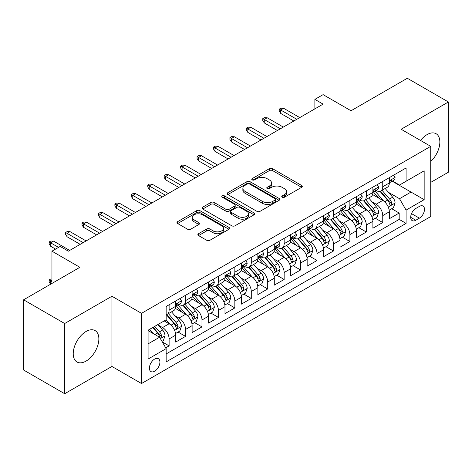 <?xml version="1.0" encoding="UTF-8"?>
<svg xmlns="http://www.w3.org/2000/svg" width="472" height="472" viewBox="0 0 472 472"><rect width="100%" height="100%" fill="white"/><g stroke="black" fill="none" stroke-linecap="round" stroke-linejoin="round"><path stroke-width="0.71" d="M282.226 197.225A1.599 0.92 0 0 0 284.48 197.225L301.62 187.325A2.283 1.316 0 0 0 302.286 186.399A2.283 1.316 0 0 0 301.62 185.466L272.586 168.705A2.283 1.316 0 0 0 269.359 168.705L252.219 178.599A1.599 0.92 0 0 0 251.753 179.248A1.599 0.92 0 0 0 252.219 179.903A1.599 0.92 0 0 0 254.479 179.903L256.697 178.623A7.298 4.213 0 0 1 267.022 178.623L269.441 180.015A7.298 4.213 0 0 1 271.577 182.994A7.298 4.213 0 0 1 269.441 185.98L267.223 187.26A1.599 0.92 0 0 0 266.757 187.909A1.599 0.92 0 0 0 267.223 188.564A1.599 0.92 0 0 0 269.482 188.564L271.701 187.284A7.298 4.213 0 0 1 282.02 187.284L284.439 188.676A7.298 4.213 0 0 1 286.581 191.656A7.298 4.213 0 0 1 284.439 194.641L282.226 195.921A1.599 0.92 0 0 0 281.755 196.57A1.599 0.92 0 0 0 282.226 197.225L282.226 195.921M86.046 361.098A18.125 10.467 120 0 0 97.887 345.12A18.125 10.467 120 0 0 95.108 330.595A18.125 10.467 120 0 0 86.046 331.491A18.125 10.467 120 0 0 74.204 347.469A18.125 10.467 120 0 0 76.983 361.994A18.125 10.467 120 0 0 86.046 361.098M430.735 161.459A18.125 10.467 120 0 0 436.098 133.724A18.125 10.467 120 0 0 427.036 134.626A18.125 10.467 120 0 0 420.517 140.444M154.657 371.198A7.434 4.295 120 0 0 159.512 364.644A7.434 4.295 120 0 0 158.374 358.685A7.434 4.295 120 0 0 154.657 359.056A7.434 4.295 120 0 0 149.795 365.611A7.434 4.295 120 0 0 150.94 371.57A7.434 4.295 120 0 0 154.657 371.198M198.547 233.705A2.283 1.316 0 0 0 197.88 234.637A2.283 1.316 0 0 0 198.547 235.569L206.695 240.272A2.283 1.316 0 0 0 209.922 240.272L228.955 229.28A2.283 1.316 0 0 0 229.622 228.348A2.283 1.316 0 0 0 228.955 227.421L199.922 210.654A2.283 1.316 0 0 0 196.694 210.654L177.661 221.645A2.283 1.316 0 0 0 176.988 222.577A2.283 1.316 0 0 0 177.661 223.51L187.496 229.191A2.283 1.316 0 0 0 190.723 229.191L198.871 224.483A2.283 1.316 0 0 0 199.538 223.557A2.283 1.316 0 0 0 198.871 222.625L193.992 219.804A6.101 3.522 0 0 1 192.204 217.315A6.101 3.522 0 0 1 195.968 214.058A6.101 3.522 0 0 1 202.618 214.825L221.734 225.858A6.101 3.522 0 0 1 223.522 228.348A6.101 3.522 0 0 1 219.757 231.605A6.101 3.522 0 0 1 213.108 230.843L209.922 229.003A2.283 1.316 0 0 0 206.695 229.003L198.547 233.705L198.547 235.569M430.735 182.393L448.4 172.197L448.4 101.987L407.318 78.269L351.032 110.761L323.096 94.636L314.877 99.38L323.096 104.123L68.381 251.181L60.162 246.437L51.949 251.181L51.949 283.436M64.682 323.521L64.682 393.731L111.929 366.455L111.929 296.245L64.682 323.521L23.6 299.803L79.886 267.311L51.949 251.181M111.929 296.245L141.511 313.325L430.735 146.344L430.735 216.554L141.511 383.535L141.511 313.325M448.4 101.987L401.153 129.263L430.735 146.344M256.856 211.308A2.283 1.316 0 0 0 260.084 211.308L279.117 200.317A2.283 1.316 0 0 0 279.784 199.39A2.283 1.316 0 0 0 279.117 198.458L250.083 181.696A2.283 1.316 0 0 0 246.856 181.696L227.823 192.682A2.283 1.316 0 0 0 227.156 193.614A2.283 1.316 0 0 0 227.823 194.547L256.856 211.308M222.896 197.567A1.599 0.92 0 0 1 224.519 197.792L224.519 195.898L254.036 212.937A2.283 1.316 0 0 1 254.703 213.869A2.283 1.316 0 0 1 254.036 214.801L235.003 225.787A2.283 1.316 0 0 1 231.776 225.787L202.742 209.025L202.742 207.167A2.283 1.316 0 0 0 202.075 208.093A2.283 1.316 0 0 0 202.742 209.025M202.742 207.167L210.89 202.458A2.283 1.316 0 0 1 214.111 202.458L225.887 209.261A2.283 1.316 0 0 0 229.115 209.261L234.519 206.14A2.283 1.316 0 0 0 235.186 205.208A2.283 1.316 0 0 0 234.519 204.276L222.259 197.202A1.599 0.92 0 0 1 221.793 196.547A1.599 0.92 0 0 1 222.778 195.697A1.599 0.92 0 0 1 224.519 195.898M64.682 393.731L23.6 370.013L23.6 299.803M165.707 347.834L169.118 345.87L162.297 341.929M158.415 325.173L162.545 327.556A9.298 5.369 60 0 1 169.118 338.943L175.69 335.144L175.69 342.07L185.549 336.383L178.074 332.064M174.852 315.685L178.977 318.069A9.298 5.369 60 0 1 185.549 329.456L192.122 325.656L192.122 332.583L201.981 326.889L194.505 322.577M191.284 306.198L195.408 308.582A9.298 5.369 60 0 1 201.981 319.969L208.559 316.169L208.559 323.096L218.418 317.402L210.937 313.089M207.715 296.711L211.845 299.095A9.298 5.369 60 0 1 218.418 310.476L224.991 306.682L224.991 313.609L234.85 307.915L227.374 303.602M224.153 287.224L228.277 289.607A9.298 5.369 60 0 1 234.85 300.988L241.422 297.195L241.422 304.121L251.281 298.428L243.806 294.115M240.584 277.737L244.708 280.12A9.298 5.369 60 0 1 251.281 291.501L257.854 287.708L257.854 294.634L267.718 288.941L260.237 284.622M257.016 268.249L261.146 270.633A9.298 5.369 60 0 1 267.718 282.014L274.291 278.22L274.291 285.147L284.15 279.453L276.675 275.135M273.447 258.762L277.577 261.14A9.298 5.369 60 0 1 284.15 272.527L290.722 268.733L290.722 275.66L300.581 269.966L293.106 265.647M289.885 249.275L294.009 251.653A9.298 5.369 60 0 1 300.581 263.04L307.154 259.246L307.154 266.173L317.019 260.479L309.538 256.16M306.316 239.788L310.44 242.165A9.298 5.369 60 0 1 317.019 253.552L323.591 249.759L323.591 256.685L333.45 250.992L325.975 246.673M322.748 230.295L326.878 232.678A9.298 5.369 60 0 1 333.45 244.065L340.023 240.272L340.023 247.198L349.882 241.505L342.406 237.186M339.185 220.807L343.309 223.191A9.298 5.369 60 0 1 349.882 234.578L356.454 230.784L356.454 237.711L366.313 232.017L358.838 227.699M355.617 211.32L359.741 213.704A9.298 5.369 60 0 1 366.313 225.091L372.892 221.297L372.892 228.218L382.751 222.53L382.751 215.604A9.298 5.369 -120 0 0 376.178 204.217L372.048 201.833M375.269 218.212L382.751 222.53M175.69 335.144A9.298 5.369 -120 0 0 169.118 323.762L164.185 320.913M192.122 325.656A9.298 5.369 -120 0 0 185.549 314.275L175.389 308.405M208.559 316.169A9.298 5.369 -120 0 0 201.981 304.788L191.821 298.918M224.991 306.682A9.298 5.369 -120 0 0 218.418 295.301L208.252 289.43M241.422 297.195A9.298 5.369 -120 0 0 234.85 285.808L224.69 279.943M257.854 287.708A9.298 5.369 -120 0 0 251.281 276.321L241.121 270.456M274.291 278.22A9.298 5.369 -120 0 0 267.718 266.833L257.553 260.969M290.722 268.733A9.298 5.369 -120 0 0 284.15 257.346L273.984 251.482M307.154 259.246A9.298 5.369 -120 0 0 300.581 247.859L290.422 241.994M323.591 249.759A9.298 5.369 -120 0 0 317.019 238.372L306.853 232.507M340.023 240.272A9.298 5.369 -120 0 0 333.45 228.885L323.285 223.014M356.454 230.784A9.298 5.369 -120 0 0 349.882 219.397L339.722 213.527M372.892 221.297A9.298 5.369 -120 0 0 366.313 209.91L356.153 204.04M419.396 206.4L415.779 208.488A7.204 4.159 120 0 0 411.071 214.837A7.204 4.159 120 0 0 412.18 220.607A7.204 4.159 120 0 0 415.779 220.253L419.396 218.164A7.204 4.159 120 0 0 424.104 211.816A7.204 4.159 120 0 0 422.995 206.04A7.204 4.159 120 0 0 419.396 206.4M148.084 343.876L159.583 337.232L166.156 348.619L166.156 361.9L406.085 223.38L406.085 210.099L399.513 198.712L388.486 192.346M166.156 348.619L148.084 359.056L148.084 330.211L166.156 319.774L166.156 306.493L406.085 167.973L406.085 181.254L424.163 170.817L424.163 199.662L406.085 210.099M178.888 304.357L178.977 304.405A9.298 5.369 60 0 0 183.626 304.865L190.198 301.071A9.298 5.369 -120 0 0 192.122 296.817L192.122 291.501M195.325 294.87L195.408 294.917A9.298 5.369 60 0 0 200.057 295.378L206.63 291.584A9.298 5.369 -120 0 0 208.559 287.33L208.559 282.014M211.757 285.383L211.845 285.43A9.298 5.369 60 0 0 216.489 285.89L223.067 282.097A9.298 5.369 -120 0 0 224.991 277.843L224.991 272.527M228.188 275.896L228.277 275.943A9.298 5.369 60 0 0 232.926 276.403L239.499 272.609A9.298 5.369 -120 0 0 241.422 268.356L241.422 263.04M244.626 266.403L244.708 266.456A9.298 5.369 60 0 0 249.358 266.916L255.93 263.122A9.298 5.369 -120 0 0 257.854 258.863L257.854 253.552M261.057 256.915L261.146 256.969A9.298 5.369 60 0 0 265.789 257.429L272.362 253.635A9.298 5.369 -120 0 0 274.291 249.375L274.291 244.065M277.489 247.428L277.577 247.481A9.298 5.369 60 0 0 282.226 247.942L288.799 244.148A9.298 5.369 -120 0 0 290.722 239.888L290.722 234.578M293.926 237.941L294.009 237.994A9.298 5.369 60 0 0 298.658 238.454L305.231 234.655A9.298 5.369 -120 0 0 307.154 230.401L307.154 225.091M310.358 228.454L310.44 228.507A9.298 5.369 60 0 0 315.089 228.967L321.662 225.168A9.298 5.369 -120 0 0 323.591 220.914L323.591 215.604M326.789 218.967L326.878 219.02A9.298 5.369 60 0 0 331.527 219.48L338.099 215.68A9.298 5.369 -120 0 0 340.023 211.427L340.023 206.111M343.221 209.48L343.309 209.527A9.298 5.369 60 0 0 347.958 209.987L354.531 206.193A9.298 5.369 -120 0 0 356.454 201.939L356.454 196.623M359.658 199.992L359.741 200.04A9.298 5.369 60 0 0 364.39 200.5L370.962 196.706A9.298 5.369 -120 0 0 372.892 192.452L372.892 187.136M166.156 353.929L399.182 219.397L399.182 213.043L389.323 218.731L389.323 211.804A9.298 5.369 -120 0 0 382.751 200.423L372.585 194.552M376.09 190.505L376.178 190.552A9.298 5.369 -120 0 0 380.821 191.012A9.298 5.369 -120 0 0 382.751 186.759L382.751 181.443M380.821 191.012L387.4 187.219A9.298 5.369 -120 0 0 389.323 182.965L389.323 177.649M169.118 304.782L169.118 310.098A9.298 5.369 60 0 1 167.194 314.352A9.298 5.369 60 0 1 166.156 314.73M167.194 314.352L173.767 310.558A9.298 5.369 -120 0 0 175.69 306.304L175.69 300.988M185.549 295.295L185.549 300.611A9.298 5.369 60 0 1 183.626 304.865M201.981 285.808L201.981 291.124A9.298 5.369 60 0 1 200.057 295.378M218.418 276.321L218.418 281.637A9.298 5.369 60 0 1 216.489 285.89M234.85 266.833L234.85 272.149A9.298 5.369 60 0 1 232.926 276.403M251.281 257.346L251.281 262.662A9.298 5.369 60 0 1 249.358 266.916M267.718 247.859L267.718 253.175A9.298 5.369 60 0 1 265.789 257.429M284.15 238.372L284.15 243.688A9.298 5.369 60 0 1 282.226 247.942M300.581 228.885L300.581 234.195A9.298 5.369 60 0 1 298.658 238.454M317.019 219.397L317.019 224.707A9.298 5.369 60 0 1 315.089 228.967M333.45 209.91L333.45 215.22A9.298 5.369 60 0 1 331.527 219.48M349.882 200.423L349.882 205.733A9.298 5.369 60 0 1 347.958 209.987M366.313 190.936L366.313 196.246A9.298 5.369 60 0 1 364.39 200.5M366.313 225.091L366.313 232.017M349.882 234.578L349.882 241.505M333.45 244.065L333.45 250.992M317.019 253.552L317.019 260.479M300.581 263.04L300.581 269.966M284.15 272.527L284.15 279.453M267.718 282.014L267.718 288.941M251.281 291.501L251.281 298.428M234.85 300.988L234.85 307.915M218.418 310.476L218.418 317.402M201.981 319.969L201.981 326.889M185.549 329.456L185.549 336.383M169.118 338.943L169.118 345.87M159.583 337.232L148.084 330.595M399.513 198.712L411.012 192.075L411.012 178.41L424.163 170.817M392.197 181.207L424.163 199.662M392.521 181.018L399.513 185.053L406.085 181.254M111.929 366.455L141.511 383.535M314.877 99.38L314.877 108.867M391.707 208.724L399.182 213.043M399.182 219.397L406.085 223.38M282.864 197.449L284.439 196.535A7.298 4.213 0 0 0 286.581 193.555L286.581 191.656M271.577 182.994L271.577 184.894A7.298 4.213 0 0 1 269.441 187.874L267.86 188.788M301.59 187.343L272.586 170.598A2.283 1.316 0 0 0 269.359 170.598L252.862 180.127M279.088 200.334L250.083 183.59A2.283 1.316 0 0 0 246.856 183.59L227.852 194.564M275.087 200.04A1.599 0.92 0 0 0 275.554 199.39A1.599 0.92 0 0 0 275.087 198.736L249.6 184.021A1.599 0.92 0 0 0 247.34 184.021L245.003 185.372A7.298 4.213 0 0 0 242.868 188.352A7.298 4.213 0 0 0 245.003 191.331L262.426 201.391A7.298 4.213 0 0 0 272.745 201.391L275.087 200.04L275.087 201.939A1.599 0.92 0 0 0 275.554 201.284L275.554 199.39M242.868 188.352L242.868 190.251A7.298 4.213 0 0 0 245.003 193.231L245.003 191.331M275.087 201.939L272.745 203.29A7.298 4.213 0 0 1 262.426 203.29L245.003 193.231M202.771 209.043L210.89 204.358L210.89 202.458M235.186 205.208L235.186 207.108A2.283 1.316 0 0 1 234.519 208.04L229.115 211.155A2.283 1.316 0 0 1 225.887 211.155L214.111 204.358A2.283 1.316 0 0 0 210.89 204.358M224.519 197.792L254.007 214.819M238.106 216.312A6.101 3.522 0 0 0 244.756 217.079A6.101 3.522 0 0 0 248.526 213.822A6.101 3.522 0 0 0 246.738 211.332L240 207.444A2.283 1.316 0 0 0 236.779 207.444L231.374 210.565A2.283 1.316 0 0 0 230.702 211.491A2.283 1.316 0 0 0 231.374 212.424L238.106 216.312L238.106 218.212A6.101 3.522 0 0 0 244.756 218.973A6.101 3.522 0 0 0 248.526 215.722L248.526 213.822M230.702 211.491L230.702 213.391A2.283 1.316 0 0 0 231.374 214.323L231.374 212.424M238.106 218.212L231.374 214.323M223.522 228.348L223.522 230.247A6.101 3.522 0 0 1 219.757 233.504A6.101 3.522 0 0 1 213.108 232.737L209.922 230.902A2.283 1.316 0 0 0 206.695 230.902L198.576 235.587M192.204 217.315L192.204 219.214A6.101 3.522 0 0 0 193.992 221.704L193.992 219.804M198.842 224.501L193.992 221.704M228.92 229.298L199.922 212.553A2.283 1.316 0 0 0 196.694 212.553L177.69 223.527M389.182 210.182L393.43 207.727L395.076 202.984A6.16 3.558 -120 0 0 392.674 197.202L385.164 188.505M383.665 201.025L375.081 191.089M378.78 198.128L373.8 192.364A14.756 8.52 -120 0 0 373.34 191.85M379.984 191.349L387.583 200.14A6.16 3.558 60 0 1 389.778 204.382L390.226 205.113L391.058 204.995L391.748 203.243A6.16 3.558 -120 0 0 389.553 199.001L382.043 190.31M380.432 191.207L388.592 200.653A3.139 1.811 60 0 1 389.382 201.88L391.748 203.243M393.677 175.136L395.076 177.555A6.16 3.558 60 0 1 393.801 180.28L390.674 182.086A6.16 3.558 -120 0 0 391.748 180.664L391.618 180.115M389.53 182.369L389.553 182.369A6.16 3.558 -120 0 0 390.674 182.086M390.952 180.204L391.748 180.664C391.359 179.738 390.704 180.115 389.778 181.803A6.16 3.558 60 0 1 389.323 182.682M296.805 119.304L280.698 110.005L280.698 113.422L279.217 111.05L279.217 109.15L280.698 110.005L283.654 108.294L299.761 117.593M280.698 113.422L293.844 121.009M279.217 109.15L280.864 108.2L283.654 108.294M372.75 219.669L376.998 217.214L378.638 212.471A6.16 3.558 -120 0 0 376.243 206.689L368.732 197.992M367.228 210.512L358.649 200.576M362.348 207.615L357.363 201.851A14.756 8.52 -120 0 0 356.909 201.337M363.552 200.836L371.145 209.627A6.16 3.558 60 0 1 373.346 213.869L373.789 214.601L374.62 214.483L375.317 212.73A6.16 3.558 -120 0 0 373.122 208.488L365.611 199.798M364 200.694L372.16 210.14A3.139 1.811 60 0 1 372.951 211.367L375.317 212.73M356.319 229.156L360.567 226.702L362.207 221.958A6.16 3.558 -120 0 0 359.811 216.176L352.301 207.485M350.796 219.999L342.212 210.064M345.911 217.102L340.931 211.338A14.756 8.52 -120 0 0 340.477 210.825M347.121 210.323L354.714 219.114A6.16 3.558 60 0 1 356.909 223.356L357.357 224.088L358.189 223.97L358.879 222.223A6.16 3.558 -120 0 0 356.684 217.975L349.18 209.285M347.569 210.182L355.729 219.627A3.139 1.811 60 0 1 356.519 220.855L358.879 222.223M339.887 238.643L344.129 236.189L345.775 231.445A6.16 3.558 -120 0 0 343.374 225.663L335.869 216.972M334.365 229.486L325.78 219.551M329.48 226.589L324.5 220.825A14.756 8.52 -120 0 0 324.04 220.312M330.689 219.81L338.282 228.601A6.16 3.558 60 0 1 340.477 232.849L340.926 233.575L341.757 233.457L342.448 231.711A6.16 3.558 -120 0 0 340.253 227.469L332.742 218.772M331.132 219.669L339.291 229.115A3.139 1.811 60 0 1 340.082 230.342L342.448 231.711M323.45 248.13L327.698 245.676L329.338 240.932A6.16 3.558 -120 0 0 326.943 235.15L319.432 226.46M317.927 238.974L309.349 229.038M313.048 236.083L308.063 230.312A14.756 8.52 -120 0 0 307.608 229.799M314.252 229.298L321.845 238.094A6.16 3.558 60 0 1 324.046 242.337L324.494 243.062L325.326 242.95L326.016 241.198A6.16 3.558 -120 0 0 323.822 236.956L316.311 228.259M314.7 229.156L322.86 238.602A3.139 1.811 60 0 1 323.65 239.829L326.016 241.198M377.246 184.623L378.638 187.042A6.16 3.558 60 0 1 377.364 189.768L374.243 191.573A6.16 3.558 -120 0 0 375.317 190.151L375.187 189.608M373.092 191.862L373.122 191.856A6.16 3.558 -120 0 0 374.243 191.573M374.52 189.691L375.317 190.151C374.927 189.225 374.272 189.602 373.346 191.29A6.16 3.558 60 0 1 372.892 192.169M280.368 128.791L264.267 119.493L264.267 122.909L262.786 120.537L262.786 118.637L264.267 119.493L267.223 117.782L283.33 127.08M264.267 122.909L277.412 130.496M262.786 118.637L264.432 117.687L267.223 117.782M360.809 194.11L362.207 196.529A6.16 3.558 60 0 1 360.933 199.255L357.811 201.06A6.16 3.558 -120 0 0 358.879 199.638L358.749 199.095M356.661 201.349L356.684 201.349A6.16 3.558 -120 0 0 357.811 201.06M358.089 199.178L358.879 199.638C358.496 198.712 357.835 199.09 356.909 200.777A6.16 3.558 60 0 1 356.454 201.656M263.937 138.278L247.829 128.98L247.829 132.396L246.355 130.024L246.355 128.124L247.829 128.98L250.791 127.269L266.892 136.567M247.829 132.396L260.981 139.983M246.355 128.124L247.995 127.174L250.791 127.269M344.377 203.597L345.775 206.016A6.16 3.558 60 0 1 344.501 208.742L341.374 210.547A6.16 3.558 -120 0 0 342.448 209.125L342.318 208.583M340.229 210.837L340.253 210.837A6.16 3.558 -120 0 0 341.374 210.547M341.651 208.665L342.448 209.125C342.064 208.199 341.403 208.577 340.477 210.264A6.16 3.558 60 0 1 340.023 211.143M247.505 147.765L231.398 138.467L231.398 141.883L229.917 139.511L229.917 137.612L231.398 138.467L234.354 136.756L250.461 146.054M231.398 141.883L244.543 149.471M229.917 137.612L231.563 136.662L234.354 136.756M327.946 213.084L329.338 215.503A6.16 3.558 60 0 1 328.064 218.229L324.942 220.035A6.16 3.558 -120 0 0 326.016 218.613L325.887 218.07M323.792 220.324L323.822 220.324A6.16 3.558 -120 0 0 324.942 220.035M325.22 218.158L326.016 218.613C325.627 217.686 324.972 218.064 324.046 219.751A6.16 3.558 60 0 1 323.591 220.63M231.068 157.253L214.966 147.954L214.966 151.37L213.486 148.999L213.486 147.099L214.966 147.954L217.922 146.249L234.029 155.542M214.966 151.37L228.112 158.958M213.486 147.099L215.132 146.149L217.922 146.249M307.018 257.618L311.266 255.163L312.906 250.42A6.16 3.558 -120 0 0 310.511 244.638L303 235.947M301.496 248.461L292.917 238.525M296.611 245.57L291.631 239.8A14.756 8.52 -120 0 0 291.177 239.286M297.82 238.785L305.413 247.582A6.16 3.558 60 0 1 307.608 251.824L308.057 252.549L308.889 252.437L309.585 250.685A6.16 3.558 -120 0 0 307.384 246.443L299.879 237.746M298.269 238.643L306.428 248.089A3.139 1.811 60 0 1 307.219 249.316L309.585 250.685M311.508 222.577L312.906 224.996A6.16 3.558 60 0 1 311.632 227.716L308.511 229.522A6.16 3.558 -120 0 0 309.585 228.1L309.455 227.557M307.361 229.811L307.384 229.811A6.16 3.558 -120 0 0 308.511 229.522M308.788 227.646L309.585 228.1C309.195 227.174 308.535 227.557 307.608 229.239A6.16 3.558 60 0 1 307.154 230.118M214.636 166.74L198.535 157.442L198.535 160.858L197.054 158.486L197.054 156.586L198.535 157.442L201.491 155.736L217.592 165.035M198.535 160.858L211.68 168.445M197.054 156.586L198.694 155.642L201.491 155.736M290.587 267.105L294.829 264.65L296.475 259.907A6.16 3.558 -120 0 0 294.074 254.125L286.569 245.434M285.064 257.948L276.48 248.012M280.179 255.057L275.2 249.287A14.756 8.52 -120 0 0 274.739 248.773M281.389 248.272L288.982 257.069A6.16 3.558 60 0 1 291.177 261.311L291.625 262.043L292.457 261.925L293.147 260.172A6.16 3.558 -120 0 0 290.953 255.93L283.442 247.234M281.831 248.13L289.991 257.576A3.139 1.811 60 0 1 290.781 258.803L293.147 260.172M274.149 276.592L278.397 274.143L280.038 269.394A6.16 3.558 -120 0 0 277.642 263.612L270.132 254.921M268.627 267.435L260.048 257.5M263.748 264.544L258.768 258.774A14.756 8.52 -120 0 0 258.308 258.261M264.951 257.759L272.55 266.556A6.16 3.558 60 0 1 274.745 270.798L275.194 271.53L276.026 271.412L276.716 269.659A6.16 3.558 -120 0 0 274.521 265.417L267.01 256.721M265.4 257.618L273.559 267.069A3.139 1.811 60 0 1 274.35 268.297L276.716 269.659M257.718 286.079L261.966 283.631L263.606 278.881A6.16 3.558 -120 0 0 261.211 273.099L253.7 264.408M252.195 276.922L243.617 266.987M247.31 274.031L242.331 268.261A14.756 8.52 -120 0 0 241.876 267.748M248.52 267.252L256.113 276.043A6.16 3.558 60 0 1 258.308 280.285L258.756 281.017L259.588 280.899L260.284 279.147A6.16 3.558 -120 0 0 258.084 274.905L250.579 266.214M248.968 267.105L257.128 276.557A3.139 1.811 60 0 1 257.918 277.784L260.284 279.147M241.286 295.566L245.528 293.118L247.175 288.374A6.16 3.558 -120 0 0 244.773 282.586L237.268 273.896M235.764 286.41L227.179 276.474M230.879 283.519L225.899 277.754A14.756 8.52 -120 0 0 225.439 277.235M232.088 276.739L239.682 285.53A6.16 3.558 60 0 1 241.876 289.773L242.325 290.504L243.157 290.386L243.847 288.634A6.16 3.558 -120 0 0 241.652 284.392L234.147 275.701M232.531 276.592L240.696 286.044A3.139 1.811 60 0 1 241.487 287.271L243.847 288.634M224.849 305.054L229.097 302.605L230.743 297.861A6.16 3.558 -120 0 0 228.342 292.079L220.831 283.383M219.332 295.897L210.748 285.961M214.447 293.006L209.468 287.241A14.756 8.52 -120 0 0 209.007 286.728M215.651 286.227L223.25 295.018A6.16 3.558 60 0 1 225.445 299.26L225.893 299.991L226.725 299.873L227.415 298.121A6.16 3.558 -120 0 0 225.221 293.879L217.71 285.188M216.099 286.079L224.259 295.531A3.139 1.811 60 0 1 225.05 296.758L227.415 298.121M295.077 232.065L296.475 234.484A6.16 3.558 60 0 1 295.201 237.204L292.079 239.009A6.16 3.558 -120 0 0 293.147 237.593L293.018 237.044M290.929 239.298L290.953 239.298A6.16 3.558 -120 0 0 292.079 239.009M292.351 237.133L293.147 237.593C292.764 236.661 292.103 237.044 291.177 238.732A6.16 3.558 60 0 1 290.722 239.605M198.205 176.227L182.098 166.929L182.098 170.345L180.623 167.973L180.623 166.073L182.098 166.929L185.059 165.224L201.16 174.522M182.098 170.345L195.243 177.932M180.623 166.073L182.263 165.129L185.059 165.224M278.645 241.552L280.038 243.971A6.16 3.558 60 0 1 278.763 246.697L275.642 248.496A6.16 3.558 -120 0 0 276.716 247.08L276.586 246.531M274.498 248.785L274.521 248.785A6.16 3.558 -120 0 0 275.642 248.496M275.919 246.62L276.716 247.08C276.327 246.148 275.672 246.531 274.745 248.219A6.16 3.558 60 0 1 274.291 249.092M181.767 185.714L165.666 176.416L165.666 179.832L164.185 177.46L164.185 175.56L165.666 176.416L168.622 174.711L184.729 184.009M165.666 179.832L178.811 187.425M164.185 175.56L165.831 174.616L168.622 174.711M262.214 251.039L263.606 253.458A6.16 3.558 60 0 1 262.332 256.184L259.211 257.983A6.16 3.558 -120 0 0 260.284 256.567L260.155 256.019M258.06 258.272L258.084 258.272A6.16 3.558 -120 0 0 259.211 257.983M259.488 256.107L260.284 256.567C259.895 255.635 259.24 256.019 258.308 257.706A6.16 3.558 60 0 1 257.854 258.579M165.336 195.202L149.235 185.903L149.235 189.319L147.754 186.947L147.754 185.053L149.235 185.903L152.19 184.198L168.297 193.496M149.235 189.319L162.38 196.912M147.754 185.053L149.394 184.104L152.19 184.198M245.776 260.526L247.175 262.945A6.16 3.558 60 0 1 245.9 265.671L242.779 267.471A6.16 3.558 -120 0 0 243.847 266.055L243.717 265.506M241.629 267.76L241.652 267.76A6.16 3.558 -120 0 0 242.779 267.471M243.056 265.594L243.847 266.055C243.463 265.128 242.803 265.506 241.876 267.193A6.16 3.558 60 0 1 241.422 268.067M148.904 204.689L132.797 195.39L132.797 198.806L131.322 196.435L131.322 194.541L132.797 195.39L135.759 193.685L151.86 202.984M132.797 198.806L145.948 206.4M131.322 194.541L132.962 193.591L135.759 193.685M229.345 270.013L230.743 272.433A6.16 3.558 60 0 1 229.469 275.158L226.342 276.958A6.16 3.558 -120 0 0 227.415 275.542L227.286 274.993M225.197 277.247L225.221 277.247A6.16 3.558 -120 0 0 226.342 276.958M226.619 275.082L227.415 275.542C227.026 274.615 226.371 274.993 225.445 276.68A6.16 3.558 60 0 1 224.991 277.554M132.473 214.176L116.366 204.877L116.366 208.294L114.885 205.922L114.885 204.028L116.366 204.877L119.322 203.172L135.429 212.471M116.366 208.294L129.511 215.887M114.885 204.028L116.531 203.078L119.322 203.172M208.417 314.541L212.665 312.092L214.306 307.349A6.16 3.558 -120 0 0 211.91 301.567L204.4 292.87M202.895 305.384L194.316 295.448M198.016 302.493L193.03 296.729A14.756 8.52 -120 0 0 192.576 296.215M199.219 295.714L206.813 304.505A6.16 3.558 60 0 1 209.013 308.747L209.456 309.479L210.288 309.361L210.984 307.608A6.16 3.558 -120 0 0 208.789 303.366L201.278 294.675M199.668 295.566L207.827 305.018A3.139 1.811 60 0 1 208.618 306.245L210.984 307.608M212.913 279.501L214.306 281.92A6.16 3.558 60 0 1 213.031 284.645L209.91 286.445A6.16 3.558 -120 0 0 210.984 285.029L210.854 284.48M208.76 286.734L208.789 286.734A6.16 3.558 -120 0 0 209.91 286.445M210.188 284.569L210.984 285.029C210.595 284.103 209.94 284.48 209.013 286.168A6.16 3.558 60 0 1 208.559 287.041M116.035 223.663L99.934 214.371L99.934 217.781L98.453 215.409L98.453 213.515L99.934 214.371L102.89 212.66L118.997 221.958M99.934 217.781L113.079 225.374M98.453 213.515L100.099 212.565L102.89 212.66M191.986 324.028L196.234 321.579L197.874 316.836A6.16 3.558 -120 0 0 195.479 311.054L187.968 302.357M186.464 314.877L177.879 304.942M181.578 311.98L176.599 306.216A14.756 8.52 -120 0 0 176.144 305.703M182.788 305.201L190.381 313.992A6.16 3.558 60 0 1 192.576 318.234L193.024 318.966L193.856 318.848L194.547 317.096A6.16 3.558 -120 0 0 192.352 312.853L184.847 304.163M183.236 305.059L191.396 314.505A3.139 1.811 60 0 1 192.187 315.733L194.547 317.096M196.476 288.988L197.874 291.407A6.16 3.558 60 0 1 196.6 294.133L193.479 295.932A6.16 3.558 -120 0 0 194.547 294.516L194.417 293.967M192.328 296.221L192.352 296.221A6.16 3.558 -120 0 0 193.479 295.932M193.756 294.056L194.547 294.516C194.163 293.59 193.502 293.967 192.576 295.655A6.16 3.558 60 0 1 192.122 296.534M99.604 233.156L83.497 223.858L83.497 227.274L82.022 224.902L82.022 223.002L83.497 223.858L86.459 222.147L102.56 231.445M83.497 227.274L96.648 234.861M82.022 223.002L83.662 222.052L86.459 222.147M175.554 333.521L179.797 331.067L181.443 326.323A6.16 3.558 -120 0 0 179.041 320.541L171.537 311.844M170.032 324.364L166.097 319.809M165.147 321.467L164.51 320.73M166.356 314.688L173.95 323.479A6.16 3.558 60 0 1 176.144 327.721L176.593 328.453L177.425 328.335L178.115 326.583A6.16 3.558 -120 0 0 175.92 322.341L168.41 313.65M166.799 314.547L174.959 323.993A3.139 1.811 60 0 1 175.749 325.22L178.115 326.583M180.044 298.475L181.443 300.894A6.16 3.558 60 0 1 180.168 303.62L177.041 305.425A6.16 3.558 -120 0 0 178.115 304.003L177.985 303.455M175.897 305.708L175.92 305.708A6.16 3.558 -120 0 0 177.041 305.425M177.319 303.543L178.115 304.003C177.732 303.077 177.071 303.455 176.144 305.142A6.16 3.558 60 0 1 175.69 306.021M83.172 242.643L67.065 233.345L67.065 236.761L65.584 234.389L65.584 232.489L67.065 233.345L70.021 231.634L86.128 240.932M67.065 236.761L80.21 244.348M65.584 232.489L67.23 231.54L70.021 231.634M161.967 341.362L163.365 340.554L165.005 335.81A6.16 3.558 -120 0 0 162.61 330.028L157.884 324.553M153.471 333.704L149.665 329.297M148.715 330.955L148.084 330.223M152.786 327.497L157.512 332.966A6.16 3.558 60 0 1 159.713 337.209L160.161 337.94L160.993 337.822L161.684 336.07A6.16 3.558 -120 0 0 159.489 331.828L154.757 326.358M153.17 327.273L158.527 333.48A3.139 1.811 60 0 1 159.318 334.707L161.684 336.07M51.949 280.026L50.634 280.781L51.949 281.542M49.153 279.925L50.634 280.781L50.634 284.197L49.153 281.825L49.153 279.925L50.799 278.981L51.949 279.017M58.522 247.387L50.634 242.832L50.634 246.248L49.153 243.876L49.153 241.977L50.634 242.832L53.59 241.121L69.697 250.42M50.634 246.248L55.56 249.092M49.153 241.977L50.799 241.027L53.59 241.121M162.545 327.556L169.118 323.762M178.977 318.069L185.549 314.275M195.408 308.582L201.981 304.788M211.845 299.095L218.418 295.301M228.277 289.607L234.85 285.808M244.708 280.12L251.281 276.321M261.146 270.633L267.718 266.833M277.577 261.14L284.15 257.346M294.009 251.653L300.581 247.859M310.44 242.165L317.019 238.372M326.878 232.678L333.45 228.885M343.309 223.191L349.882 219.397M359.741 213.704L366.313 209.91M376.178 204.217L382.751 200.423M382.751 186.759L389.323 182.965M169.118 310.098L175.69 306.304M185.549 300.611L192.122 296.817M201.981 291.124L208.559 287.33M218.418 281.637L224.991 277.843M234.85 272.149L241.422 268.356M251.281 262.662L257.854 258.863M267.718 253.175L274.291 249.375M284.15 243.688L290.722 239.888M300.581 234.195L307.154 230.401M317.019 224.707L323.591 220.914M333.45 215.22L340.023 211.427M349.882 205.733L356.454 201.939M366.313 196.246L372.892 192.452M382.751 215.604L389.323 211.804M411.513 213.615L419.396 218.164M410.687 217.309L415.779 220.253M284.439 196.535L284.439 194.641M267.223 188.564L267.223 187.26M269.441 187.874L269.441 185.98M252.219 179.903L252.219 178.599M269.359 170.598L269.359 168.705M272.586 170.598L272.586 168.705M301.62 187.325L301.62 185.466M227.823 194.547L227.823 192.682M246.856 183.59L246.856 181.696M250.083 183.59L250.083 181.696M279.117 200.317L279.117 198.458M262.426 203.29L262.426 201.391M272.745 203.29L272.745 201.391M214.111 204.358L214.111 202.458M225.887 211.155L225.887 209.261M229.115 211.155L229.115 209.261M234.519 208.04L234.519 206.14M254.036 214.801L254.036 212.937M206.695 230.902L206.695 229.003M209.922 230.902L209.922 229.003M213.108 232.737L213.108 230.843M198.871 224.483L198.871 222.625M177.661 223.51L177.661 221.645M196.694 212.553L196.694 210.654M199.922 212.553L199.922 210.654M228.955 229.28L228.955 227.421M388.244 207.019L395.034 203.102M389.553 199.001L392.674 197.202M384.645 201.839L387.583 200.14M395.034 177.484L389.323 180.782M371.812 216.506L378.597 212.589M373.122 208.488L376.243 206.689M368.213 211.326L371.145 209.627M355.381 225.994L362.166 222.076M356.684 217.975L359.811 216.176M351.776 220.813L354.714 219.114M338.943 235.481L345.734 231.563M340.253 227.469L343.374 225.663M335.344 230.301L338.282 228.601M322.512 244.974L329.303 241.05M323.822 236.956L326.943 235.15M318.913 239.788L321.845 238.094M378.597 186.971L372.892 190.269M362.166 196.458L356.454 199.756M345.734 205.945L340.023 209.243M329.303 215.433L323.591 218.731M306.08 254.461L312.865 250.538M307.384 246.443L310.511 244.638M302.475 249.275L305.413 247.582M312.865 224.926L307.154 228.218M289.643 263.948L296.434 260.025M290.953 255.93L294.074 254.125M286.044 258.762L288.982 257.069M273.211 273.435L280.002 269.518M274.521 265.417L277.642 263.612M269.612 268.249L272.55 266.556M256.78 282.923L263.565 279.005M258.084 274.905L261.211 273.099M253.175 277.737L256.113 276.043M240.348 292.41L247.133 288.492M241.652 284.392L244.773 282.586M236.743 287.224L239.682 285.53M223.911 301.897L230.702 297.979M225.221 293.879L228.342 292.079M220.312 296.711L223.25 295.018M296.434 234.413L290.722 237.705M280.002 243.9L274.291 247.198M263.565 253.387L257.854 256.685M247.133 262.875L241.422 266.173M230.702 272.362L224.991 275.66M207.479 311.384L214.264 307.467M208.789 303.366L211.91 301.567M203.88 306.204L206.813 304.505M214.264 281.849L208.559 285.147M191.048 320.871L197.833 316.954M192.352 312.853L195.479 311.054M187.443 315.691L190.381 313.992M197.833 291.336L192.122 294.634M174.61 330.359L181.401 326.441M175.92 322.341L179.041 320.541M171.012 325.178L173.95 323.479M181.401 300.823L175.69 304.121M160.368 338.583L164.97 335.928M159.489 331.828L162.61 330.028M154.857 334.5L157.512 332.966"/></g></svg>
